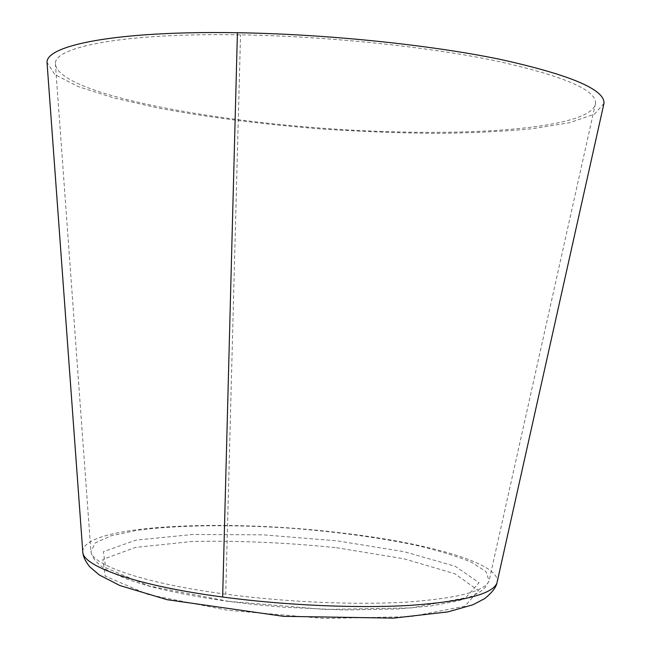 <?xml version="1.0" encoding="UTF-8"?>
<svg xmlns="http://www.w3.org/2000/svg" width="651" height="651" viewBox="0 0 651 651"><rect width="100%" height="100%" fill="white"/><g stroke="black" fill="none" stroke-linecap="round" stroke-linejoin="round"><path stroke-width="0.49" stroke-dasharray="3.25 2.44" d="M336.526 547.719L404.043 558.818L454.903 573.759L478.469 590.579L464.944 606.187L410.683 616.668L324.279 618.45L227.72 610.296L148.363 594.623L105.21 576.143L102.834 559.412L135.449 547.426L192.338 541.469C238.583 540.525 286.643 542.608 336.526 547.719M382.642 131.445C236.891 126.912 57.052 96.047 55.376 63.603C54.383 46.815 124.17 32.786 240.528 34.845C326.11 36.212 425.697 46.465 494.019 60.478C562.545 75.532 596.389 89.797 595.543 103.273C592.711 126.327 490.211 135.489 382.642 131.445M603.982 103.346L594.412 114.21L569.495 122.714L532.673 128.711C503.402 131.502 470.885 133.056 435.112 133.365C398.282 133.016 360.613 131.575 322.099 129.036C263.492 124.447 208.955 117.473 158.494 108.099L113.844 97.951L78.299 86.64L54.887 74.58L47.018 62.439M496.916 583.125C503.41 563.953 427.935 542.82 341.14 532.892C223.431 518.367 78.893 525.007 82.848 552.707M225.718 594.143C143.961 583.402 92.597 565.28 90.928 551.657L95.315 542.893L111.297 535.724L136.743 530.386C177.316 524.852 234.572 524.34 292.738 528.376C337.373 531.932 378.068 537.474 414.842 545.009C437.61 550.298 456.432 556.019 471.308 562.179L486.028 571.594L489.072 580.895C484.824 591.417 457.035 598.505 405.711 602.151C355.267 605.105 286.098 602.191 225.718 594.143L240.528 34.845M228.501 601.345L325.093 609.458L411.465 607.904L465.636 597.83L479.038 582.71L455.366 566.337L404.417 551.731L337.063 540.851L263.102 534.829L192.867 534.471L135.904 540.135L103.371 551.698L105.779 567.9L149.022 585.957L228.501 601.345M595.543 103.273L489.072 580.895L485.345 587.283C481.65 590.742 479.771 593.118 466.848 598.155L456.693 601.182L430.864 605.951L398.534 608.937L343.883 609.995L283.527 607.188L254.94 604.576L227.175 601.231C195.731 596.788 168.585 591.45 145.726 585.2L127.344 579.3L110.369 571.92C98.976 566.028 92.499 559.274 90.928 551.657L55.376 63.603"/><path stroke-width="0.98" d="M82.848 552.715L47.027 62.439C46.156 45.245 116.789 30.67 237.412 32.721C325.581 34.096 428.464 44.642 499.341 59.184C570.032 74.751 604.917 89.472 603.982 103.346L496.916 583.125C495.891 587.682 491.814 592.841 484.694 598.603L472.862 604.787L447.847 611.899L393.529 618.133L283.445 616.326L167.152 599.701L119.849 585.534L99.286 574.963L89.805 566.858C85.606 561.707 83.279 556.987 82.84 552.707L82.848 552.715C84.475 566.94 138.093 585.859 222.658 597.024C285.537 605.446 357.692 608.482 410.211 605.373C463.626 601.524 492.53 594.111 496.908 583.125M237.412 32.721L222.658 597.024"/></g></svg>
